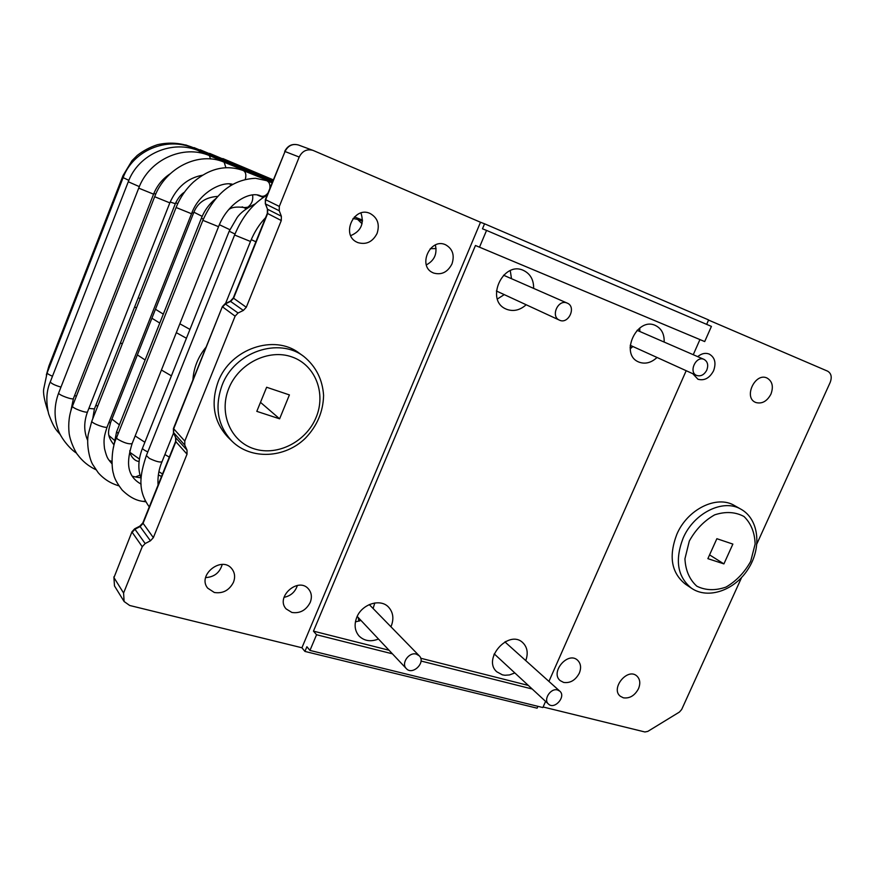 <?xml version="1.0" encoding="UTF-8"?>
<svg xmlns="http://www.w3.org/2000/svg" width="875" height="875" viewBox="0 0 875 875"><rect width="100%" height="100%" fill="white"/><g stroke="black" fill="none" stroke-linecap="round" stroke-linejoin="round"><path stroke-width="1.31" d="M708.553 320.086L827.608 371.153C831.272 373.352 832.136 377.103 830.189 382.408L756.952 543.703M741.595 577.522L681.68 709.483L679.416 712.064L647.828 731.38L644.886 731.97L543.112 706.989M741.059 509.272L734.519 505.586C716.942 494.747 687.487 509.13 676.856 534.264C668.5 556.216 671.333 572.83 685.355 584.106L691.567 588.284C708.334 599.747 735.109 590.177 748.409 568.641C762.016 547.291 758.866 519.148 741.059 509.272C723.417 498.4 693.82 512.892 683.102 538.191C674.68 560.263 677.502 576.964 691.567 588.284M770.93 394.155C767.036 401.33 762.016 404.119 755.88 402.522L755.552 402.391C743.28 397.578 755.114 372.225 766.97 378C772.362 381.183 773.686 386.564 770.93 394.155M697.703 356.639C701.542 353.478 705.381 352.625 709.231 354.069C714.908 357.394 716.363 362.95 713.584 370.759C709.614 378.12 704.408 380.953 697.966 379.258L692.77 373.702M638.487 688.745C634.736 695.636 629.705 698.666 623.394 697.823L620.331 696.259C610.28 688.636 627.353 667.461 636.737 675.894C640.073 679.022 640.653 683.298 638.487 688.745M579.305 673.181C575.487 680.247 570.259 683.342 563.653 682.434L560.208 680.63C549.872 672.383 567.842 651.087 577.478 660.122C580.847 663.381 581.459 667.734 579.305 673.181M265.3 203.623L265.661 199.741L285.02 151.517L265.344 199.566L279.311 206.423L279.256 210.766L281.345 216.213L281.291 220.533L246.291 307.267L243.348 310.439L238.055 312.998L235.113 316.159L222.622 306.939L225.509 303.844L230.683 301.35L233.559 298.266L267.63 213.533L267.684 209.311L281.345 216.213M173.436 428.498L184.789 441.087L235.113 316.159M184.789 441.087L184.8 445.156L187.02 450.122L187.031 454.169L153.355 537.644L150.445 540.805L145.162 543.539L142.242 546.7L132.147 532.284L134.991 529.211L140.164 526.542L143.008 523.469L175.831 441.842L175.809 437.872L173.633 433.005L173.611 429.023L222.381 306.589M113.881 576.855L114.483 585.922L113.958 577.598L123.583 593.031L142.242 546.7M123.583 593.031L124.108 601.519L129.686 605.478L301.919 647.763L480.506 222.25L484.564 223.803L482.464 228.812L486.555 230.409L479.5 247.177L704.703 341.567L711.419 326.397L486.555 230.409M312.9 150.347C306.841 148.772 302.269 151.003 299.206 157.041L285.02 151.517C288.017 145.622 292.48 143.445 298.43 144.998L313.359 150.533L480.506 222.25M279.311 206.423L299.206 157.041M303.877 356.508L299.392 353.281C274.466 333.758 230.42 348.633 218.148 381.719C210.492 403.441 213.784 421.969 228.047 437.314L231.995 441.197C251.103 460.119 284.998 458.303 305.462 438.134C317.177 425.906 323.214 411.633 323.586 395.325C322.481 379.378 315.908 366.45 303.877 356.508C278.808 336.886 234.467 351.892 222.086 385.23C214.353 407.105 217.667 425.764 231.995 441.197M377.081 233.406C372.684 241.894 366.297 244.967 357.93 242.627L357.098 242.266C340.583 235.156 353.916 205.592 370.114 213.489C377.595 217.744 379.925 224.383 377.081 233.406M451.959 263.966C447.65 272.202 441.536 275.231 433.617 273.044L432.928 272.738C417.233 266.142 430.259 237.311 445.605 244.781C452.67 248.817 454.792 255.216 451.959 263.966M233.472 582.269C229.25 590.362 222.884 593.775 214.342 592.495L207.67 588.131C196.864 575.094 221.922 555.341 231.941 568.914C234.861 572.786 235.375 577.237 233.472 582.269M310.209 602.438C306.075 610.312 299.961 613.648 291.878 612.456L286.103 608.891C275.122 597.1 298.288 576.538 308.481 588.952C311.62 592.736 312.189 597.231 310.209 602.438M256.802 411.359L279.617 418.819L289.406 394.909L266.634 387.253L256.802 411.359M716.866 538.705L707.875 558.655L723.909 563.894L732.867 544.086L716.866 538.705M279.617 418.819L260.477 402.336M723.909 563.894L709.57 554.892M222.228 564.452C219.767 572.709 214.233 577.084 205.625 577.577M297.391 585.441C295.203 591.981 290.741 595.952 284.014 597.341M360.959 212.997C364.361 223.683 360.959 231.23 350.733 235.627M435.356 244.989C437.369 253.914 434.361 260.553 426.344 264.906M374.784 602.973L373.122 608.519M360.959 620.419L355.403 621.917M378.481 639.034C370.694 642.042 364.219 641.025 359.045 635.983C354.736 630.842 353.981 624.619 356.792 617.291C361.911 604.023 380.406 598.183 388.522 607.097C393.323 612.456 394.133 619.03 390.95 626.795M706.661 324.363L708.619 319.933L484.564 223.803M693.252 354.714L699.934 339.577L475.453 245.492L313.458 631.137L316.553 634.736L309.958 650.42L542.861 707.547L545.584 701.389M528.336 685.431L420.7 658.241M389.025 650.234L313.458 631.137M548.931 681.406L686.186 370.705M657.027 357.47C651.328 362.742 645.389 364.317 639.22 362.206L638.52 361.911C619.522 354.211 636.836 316.542 655.353 325.445C661.5 328.453 664.431 333.998 664.158 342.07M514.839 672.952L509.447 674.942L504.963 675.259L502.414 674.855L496.836 671.825C481.939 659.127 508.769 628.972 522.747 642.633C527.373 647.194 528.38 653.188 525.766 660.625M526.17 304.752C520.078 310.188 513.636 311.73 506.833 309.378L505.881 308.963C484.936 300.191 502.895 260.564 523.447 270.408C530.327 273.766 533.728 279.759 533.652 288.4M309.958 650.42L306.895 646.745L304.938 651.427L537.108 708.181L537.928 706.333M699.934 339.577L704.703 341.567M475.453 245.492L479.5 247.177M301.919 647.763L304.938 651.427M532.197 689.008L421.028 661.03M392.405 653.822L316.553 634.736M225.017 303.745L238.055 312.998M192.905 380.002C193.659 367.828 198.067 356.858 206.117 347.08M132.037 531.606L113.958 577.598L131.972 531.781L134.652 528.817L145.162 543.539M134.608 528.839L139.814 526.159L150.445 540.805M173.414 432.414L184.8 445.156M639.745 328.005L639.811 331.483M632.887 346.511L630.186 348.753M505.848 641.397L505.477 642.414M494.812 654.423L493.85 654.894M510.267 270.648L511.492 278.688M504.241 294.613L497.383 298.998M189.952 329.405L179.856 323.794M163.308 314.125L155.455 309.247M140.088 298.802L138.348 297.5M186.419 338.253L176.323 332.664M159.764 323.05L151.9 318.237M136.434 308.044L134.684 306.797M171.402 375.845L161.427 370.027M145.119 359.975L137.375 354.9M122.227 344.083L120.509 342.748M706.77 370.158C704.112 374.938 700.711 376.688 696.566 375.419C688.33 372.181 695.931 355.589 703.938 359.352L704.036 359.395C707.678 361.561 708.597 365.148 706.77 370.158M557.539 689.97C550.692 687.794 543.025 699.628 548.439 704.025C554.455 710.128 566.42 696.555 559.792 691.152L557.539 689.97M416.303 654.117L419.234 655.791C426.202 662.309 412.541 675.817 406.295 668.577C400.859 663.48 408.942 651.798 416.303 654.117M567.098 303.067C558.152 298.878 550.266 316.422 559.42 320.13C568.422 324.767 576.712 306.808 567.241 303.122L567.098 303.067M689.314 541.045L684.939 558.786C685.541 570.434 689.511 579.578 696.828 586.195C705.633 590.505 715.367 590.789 726.031 587.07C736.291 581.066 744.505 572.513 750.673 561.389L755.125 544.075C754.753 532.569 751.045 523.37 743.98 516.491C735.317 511.853 725.539 511.306 714.645 514.861C704.08 520.855 695.636 529.583 689.314 541.045M316.127 417.353C326.277 393.302 315.372 365.017 292.02 356.967C268.833 348.534 238.766 363.245 228.802 388.413C218.487 413.459 230.923 441.842 254.428 448.908C277.802 456.345 306.327 441.525 316.127 417.353M267.367 208.95L265.617 203.984L279.256 210.766M233.308 297.927L267.312 213.347L281.291 220.533M246.291 307.267L233.275 297.992L230.3 301.208L243.348 310.439M230.191 301.262L225.127 303.702L222.348 306.655L173.392 428.619L173.502 432.83L175.678 437.697L187.02 450.122M359.516 620.977L359.023 618.363M139.77 526.181L142.822 522.955L153.355 537.644M142.887 522.791L175.613 441.416L187.031 454.169M175.667 441.284L175.591 437.391M242.178 206.861L246.302 208.764M175.755 202.672L177.702 203.744M193.9 212.209L202.147 216.344M219.373 224.711L229.83 229.677M251.234 239.641L255.883 241.773M169.302 457.111L164.905 454.541M144.867 442.269L135.166 435.936M119.383 424.823L111.945 419.114M97.595 406.525L95.998 404.906M76.398 396.189L74.594 395.511M155.739 194.163L153.88 193.408M170.166 202.016L175.328 203.7L94.423 408.909L88.878 408.417M193.539 213.106L110.633 422.417L108.773 422.8M217.733 196.405C205.527 197.17 197.466 202.727 193.55 213.062L191.964 212.702M230.497 185.62L230.136 184.056M139.989 475.136L135.428 476.952L132.289 476.208M138.338 461.333L139.081 461.497M118.202 433.573L116.648 431.714M203.317 219.231L201.414 218.116M228.255 210.131C230.869 207.277 236.338 206.423 244.672 207.572L247.756 207.233C251.737 204.203 253.345 200.113 252.591 194.983M160.792 476.077L158.353 474.983M147.809 451.927C144.386 450.352 142.614 449.105 142.494 448.208L142.559 448.033M235.003 234.03L229.195 231.208L142.494 448.208C138.141 459.462 137.692 469.536 141.116 478.406M353.008 218.498L357.612 219.373L362.053 223.759M146.366 455.547L149.373 458.402C156.056 461.573 160.278 462.645 162.061 461.617C158.867 468.934 157.533 476.766 158.047 485.111M234.62 234.959L146.289 455.733C139.967 475.016 137.244 490.284 149.286 506.898M267.116 195.147C253.159 203.208 242.32 216.497 234.598 235.014L250.48 241.467C254.373 231.995 259.405 224.077 265.552 217.711M116.506 437.828C110.698 449.684 111.65 469.164 113.488 473.747C114.133 477.892 117.009 483.306 122.128 490.011C129.008 496.803 135.975 500.588 143.041 501.375L145.436 501.123M116.583 437.664L117.348 438.998C123.966 442.87 128.888 444.402 132.114 443.592L132.114 443.592C126.481 461.628 126.23 475.781 141.116 484.148M116.517 437.828L202.869 220.325L218.553 226.691C227.522 203.098 250.064 190.433 260.805 196.011C263.397 196.831 265.792 195.814 267.991 192.97M202.891 220.281L202.869 220.325C215.075 193.255 232.662 179.244 255.62 178.303L266.689 180.666C269.227 181.945 270.288 184.472 269.883 188.245M91.864 421.05L91.798 421.302C91.656 423.413 107.264 429.045 107.177 426.847L191.527 213.784C198.811 192.773 221.9 180.983 232.641 184.33M191.537 213.752L176.105 207.495L91.798 421.203L88.211 434.569C86.362 445.55 89.753 459.462 92.641 464.384L98.153 472.631C103.731 479.041 110.633 483.427 118.858 485.811M272.278 182.295L243.316 170.57C245.787 171.992 246.455 174.902 245.306 179.287M110.02 461.595L109.977 460.742M72.527 406.055L72.472 406.186C71.827 408.078 87.675 413.864 87.577 411.709L87.577 411.709C83.748 421.969 83.792 431.55 87.675 440.431M72.472 406.186L154.667 196.733L169.827 202.869L87.577 411.709M154.667 196.733C165.397 167.639 199.019 151.134 224.153 162.192L225.881 167.672M58.702 392.919L58.647 393.039C58.012 394.833 73.566 400.498 73.456 398.431L70.82 410.988M76.497 453.097C71.148 450.045 60.277 438.189 57.586 428.039C53.922 416.478 54.272 404.808 58.647 393.039L138.72 188.147L153.573 194.163C157.062 185.544 162.586 178.762 170.144 173.819M138.72 188.147C149.166 159.644 183.356 144.167 209.409 155.641L210.503 158.944M50.312 381.795L50.269 381.905C51.341 383.578 54.906 385.317 60.966 387.1M128.275 181.77L139.344 186.627M50.269 381.905L128.264 181.803C138.425 153.945 172.638 139.256 199.128 150.948L199.642 152.742M47.173 372.783L47.13 372.881C47.272 373.658 49.055 374.773 52.478 376.239M123.123 177.625L128.855 180.348M48.005 411.316C44.297 400.302 42.897 392.722 43.805 388.566L47.13 372.881L123.112 177.658C133 150.478 166.775 136.391 193.255 148.083L193.342 148.936M48.945 365.903L49.492 366.8M46.342 375.003L48.902 366.002L122.992 175.634L123.758 176.094M122.992 175.634L131.983 160.683L137.244 155.422C143.347 150.675 150.084 147.098 157.467 144.703C169.028 142.045 180.425 142.811 191.636 147L191.472 147.383M185.73 144.933L193.616 147.82M194.589 147.842L199.489 149.887M204.378 151.561L208.753 153.398M217.547 156.723L221.867 158.55M284.692 151.386C287.766 145.502 292.337 143.369 298.43 144.998M265.344 199.566L265.344 203.755L267.422 209.081L267.312 213.347M114.483 585.922L124.108 601.519M358.892 621.173L358.203 617.487M162.52 473.966L158.933 471.756M139.431 459.058L130.156 452.517M114.155 440.07L109.036 435.63M630.197 345.286L696.566 375.419M637.087 330.302L704.036 359.395M631.159 348.031L630.131 347.594M630.12 346.97L631.663 347.627M494.233 653.888L548.439 704.025M504.897 641.889L559.792 691.152M357.186 616.405L406.295 668.577M369.283 604.581L419.234 655.791M496.377 290.981L559.42 320.13M503.541 275.209L567.241 303.122M436.1 248.577L430.248 248.675M109.156 436.275L110.02 436.505M92.728 418.862L94.369 409.041M175.328 203.7C177.855 198.231 180.917 194.37 184.505 192.117M111.902 461.562L109.08 460.305M113.531 444.303C105.995 434.383 108.763 430.773 110.578 422.57M136.008 477.05L140.897 477.859M129.839 450.603C129.478 453.906 133.383 460.939 138.873 461.431L139.092 461.475M113.334 448.088L116.583 431.867L201.403 218.159C204.575 210.273 209.377 203.766 215.786 198.614M244.672 207.572L246.805 208.392M263.32 197.422L257.523 195.125M264.666 218.652L265.212 218.575M229.195 231.208L237.07 217.634C240.472 212.712 246.498 208.152 255.15 203.941M362.469 221.178L357.612 219.373M362.523 220.084L354.397 216.934M250.458 241.522L225.564 303.483M173.567 432.972L162.061 461.606M143.609 501.463L145.808 501.812M218.531 226.734L132.114 443.592M272.059 182.82L266.689 180.666M263.736 197.148L260.805 196.011M111.978 463.837C107.909 458.555 107.275 459.452 104.508 448.58C103.436 439.272 104.092 436.362 107.122 426.989M176.105 207.495C180.119 197.455 185.981 188.902 193.681 181.847C209.737 168.219 226.286 164.456 243.316 170.57M95.845 469.678C88.528 466.2 82.458 461.234 77.656 454.748C76.497 453.852 70.427 442.717 69.125 433.387C68.064 423.478 69.18 414.411 72.472 406.197M169.827 202.869C176.892 187.097 187.775 177.877 202.497 175.219M272.431 181.891L224.153 162.192M153.562 194.195L73.456 398.431M272.562 181.562L209.409 155.641M60.43 434.864C57.4 430.795 54.655 430.402 48.65 413.919C45.795 401.538 46.342 390.873 50.269 381.916M272.683 181.289L199.128 150.948M272.781 181.038L193.255 148.083M272.869 180.808L191.636 147M272.967 180.578L194.031 147.613M273.055 180.359L200.134 149.778M273.142 180.13L209.617 153.388M273.262 179.845L222.862 158.572"/></g></svg>
